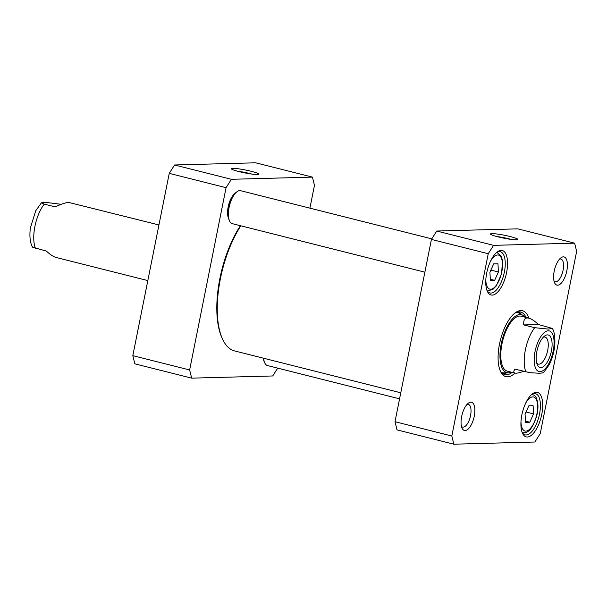 <?xml version="1.0" encoding="UTF-8"?>
<svg xmlns="http://www.w3.org/2000/svg" width="607" height="607" viewBox="0 0 607 607"><rect width="100%" height="100%" fill="white"/><g stroke="black" fill="none" stroke-linecap="round" stroke-linejoin="round"><path stroke-width="0.91" d="M240.425 225.705A74.213 31.2 104.1 0 0 221.972 337.871L222.511 339.04A75.344 31.678 -75.9 0 1 240.82 225.804M400.772 392.797L234.643 350.945A75.344 31.678 -75.9 0 1 222.511 339.04M523.575 371.302C519.41 372.857 516.542 373.449 514.964 373.077C513.446 372.668 513.431 371.347 514.911 369.117L529.934 372.69L539.547 373.275L543.447 372.804L548.978 365.126C552.226 358.813 554.183 351.984 554.836 344.632C555.117 336.566 554.274 331.156 552.302 328.417L548.379 329.085L534.706 327.689L523.742 324.927C523.386 320.42 524.547 318.098 527.233 317.954L528.803 318.144C531.413 318.834 534.638 320.959 538.477 324.533L552.302 328.417M523.742 324.927L538.477 324.533M543.25 337.257A13.931 5.858 -75.9 0 1 545.048 337.09A13.931 5.858 -75.9 0 1 547.514 351.225A13.931 5.858 -75.9 0 1 538.933 364.17A13.931 5.858 -75.9 0 1 538.242 364.101A13.931 5.858 -75.9 0 1 536.74 363.1M540.875 367.561A16.761 7.049 104.1 0 0 551.877 348.069A16.761 7.049 104.1 0 0 544.6 336.02A16.761 7.049 104.1 0 0 537.309 349.495A16.761 7.049 104.1 0 0 537.347 364.822A16.761 7.049 104.1 0 0 540.875 367.561M158.935 224.954L68.674 202.419C65.89 202.533 61.398 204.028 55.214 206.881L44.25 204.119L41.42 202.799L35.752 210.735L30.35 228.027C29.06 238.733 30.949 244.56 32.558 247.193L46.382 251.07C50.222 254.644 53.446 256.769 56.056 257.459L147.82 280.578M41.42 202.799L45.313 202.336L61.292 204.301M522.445 316.74A28.324 11.905 104.1 0 0 501.951 344.017A28.324 11.905 104.1 0 0 508.696 371.302M524.956 317.18A29.88 12.565 104.1 0 0 522.817 315.245A29.88 12.565 104.1 0 0 501.207 344.017A29.88 12.565 104.1 0 0 508.317 372.804A29.88 12.565 104.1 0 0 511.117 372.114M521.345 314.403A32.292 13.574 104.1 0 0 518.81 311.831M503.173 373.904A32.292 13.574 104.1 0 0 506.617 372.842M436.759 231.032L517.801 228.854L574.624 243.164L576.65 251.351L540.23 433.633L534.888 442.017L453.846 444.203L451.82 436.016L488.24 253.734L493.582 245.349L436.759 231.032L431.418 239.424L394.998 421.706L397.024 429.885L453.846 444.203M394.998 421.706L451.82 436.016M431.418 239.424L488.24 253.734M493.582 245.349L574.624 243.164M510.252 236.563A13.976 1.487 11.3 0 0 496.458 233.945A13.976 1.487 11.3 0 0 490.539 234.158A13.976 1.487 11.3 0 0 503.901 238.179A13.976 1.487 11.3 0 0 517.794 239.606A13.976 1.487 11.3 0 0 510.252 236.563M496.86 236.555A11.708 1.244 -168.7 0 1 508.833 238.794A11.708 1.244 -168.7 0 1 511.026 239.386M466.995 404.444A11.708 4.924 -75.9 0 1 468.331 404.368A11.708 4.924 -75.9 0 1 470.402 416.258A11.708 4.924 -75.9 0 1 463.187 427.146A11.708 4.924 -75.9 0 1 462.61 427.085A11.708 4.924 -75.9 0 1 461.472 426.387M465.129 430.538A14.545 6.116 104.1 0 0 474.674 413.617A14.545 6.116 104.1 0 0 468.361 403.169A14.545 6.116 104.1 0 0 462.033 414.862A14.545 6.116 104.1 0 0 462.064 428.163A14.545 6.116 104.1 0 0 465.129 430.538M559.548 259.106A11.708 4.924 -75.9 0 1 560.876 259.037A11.708 4.924 -75.9 0 1 562.947 270.919A11.708 4.924 -75.9 0 1 555.731 281.807A11.708 4.924 -75.9 0 1 555.155 281.747A11.708 4.924 -75.9 0 1 554.016 281.049M557.674 285.199A14.545 6.116 104.1 0 0 567.219 268.279A14.545 6.116 104.1 0 0 560.906 257.831A14.545 6.116 104.1 0 0 554.578 269.523A14.545 6.116 104.1 0 0 554.616 282.824A14.545 6.116 104.1 0 0 557.674 285.199M512.141 372.372A32.292 13.574 -75.9 0 1 504.849 374.618A32.292 13.574 -75.9 0 1 500.062 370.353M514.387 313.485A32.292 13.574 -75.9 0 1 520.624 311.998A32.292 13.574 -75.9 0 1 525.981 317.438M521.155 316.217L528.803 318.144A33.992 14.287 104.1 0 0 515.176 312.863A33.992 14.287 104.1 0 0 500.38 340.193A33.992 14.287 104.1 0 0 500.456 371.279A33.992 14.287 104.1 0 0 514.971 373.085L507.315 371.15M496.503 252.58A21.245 8.93 -75.9 0 1 500.35 251.761A21.245 8.93 -75.9 0 1 504.113 273.332A21.245 8.93 -75.9 0 1 491.025 293.075A21.245 8.93 -75.9 0 1 489.97 292.961A21.245 8.93 -75.9 0 1 486.966 290.419M492.186 295.108A22.945 9.644 104.1 0 0 507.247 268.423A22.945 9.644 104.1 0 0 497.292 251.928A22.945 9.644 104.1 0 0 487.307 270.381A22.945 9.644 104.1 0 0 487.353 291.36A22.945 9.644 104.1 0 0 492.186 295.108M531.656 394.474A21.245 8.93 -75.9 0 1 535.503 393.655A21.245 8.93 -75.9 0 1 539.266 415.226A21.245 8.93 -75.9 0 1 526.178 434.969A21.245 8.93 -75.9 0 1 525.123 434.855A21.245 8.93 -75.9 0 1 522.126 432.313M527.339 437.002A22.945 9.644 104.1 0 0 542.4 410.317A22.945 9.644 104.1 0 0 532.445 393.829A22.945 9.644 104.1 0 0 522.46 412.274A22.945 9.644 104.1 0 0 522.506 433.254A22.945 9.644 104.1 0 0 527.339 437.002M490.312 279.25L494.637 280.335L490.38 280.457L489.91 272.224L493.696 263.886L497.945 263.764L498.415 271.997L494.637 280.335M498.415 271.997L490.873 270.092M529.79 422.237L525.533 422.351L525.063 414.118L528.849 405.779L533.098 405.666L533.568 413.891L529.79 422.237L525.465 421.144M526.034 411.994L533.568 413.891M191.668 378.146L189.642 369.967L132.819 355.649L134.845 363.836L191.668 378.146L272.71 375.968L277.695 368.138M189.642 369.967L226.062 187.684L231.404 179.293L174.581 164.983L255.623 162.797L312.446 177.115L314.472 185.294L309.904 208.163M174.581 164.983L169.247 173.367L132.819 355.649M226.062 187.684L169.247 173.367M231.404 179.293L312.446 177.115M238.953 171.584A13.976 1.487 11.3 0 0 258.605 174.3A13.976 1.487 11.3 0 0 245.304 169.968A13.976 1.487 11.3 0 0 231.35 168.852A13.976 1.487 11.3 0 0 238.953 171.584M237.678 171.257A11.708 1.244 -168.7 0 1 251.844 174.088M234.75 193.595A14.545 6.116 104.1 0 0 228.551 205.189A14.545 6.116 104.1 0 0 228.52 218.338M263.036 358.092A14.545 6.116 104.1 0 0 263.673 360.232M236.942 191.774L235.918 192.548A15.865 6.669 104.1 0 0 229.014 205.303A15.865 6.669 104.1 0 0 229.051 219.81L229.583 220.978A16.996 7.147 -75.9 0 1 229.545 205.439A16.996 7.147 -75.9 0 1 236.942 191.774A16.996 7.147 -75.9 0 1 240.63 190.704L431.774 238.862M424.877 272.179L232.322 223.664A16.996 7.147 -75.9 0 1 229.583 220.978M263.263 358.153A15.865 6.669 104.1 0 0 264.204 361.704L264.735 362.872A16.996 7.147 -75.9 0 1 263.643 358.251M399.565 398.837L267.475 365.558A16.996 7.147 -75.9 0 1 264.735 362.872M525.874 371.879A28.324 11.905 -75.9 0 1 534.706 327.689M548.227 330.785A20.964 8.809 -75.9 0 1 549.965 361.226A20.964 8.809 -75.9 0 1 534.228 361.651A20.964 8.809 -75.9 0 1 548.227 330.785M44.25 204.119A28.324 11.905 104.1 0 0 35.418 248.309M501.488 372.448A31.078 13.066 104.1 0 0 503.848 372.903L508.317 372.804M522.817 315.245L518.932 313.037A31.078 13.066 104.1 0 0 516.633 312.317M502.862 373.7A32.065 13.483 104.1 0 0 506.208 372.85M520.988 314.198A32.065 13.483 104.1 0 0 518.439 311.869M497.012 252.383A19.826 8.339 104.1 0 0 496.89 252.353L501.238 256.169L502.528 260.661L501.557 273.84L496.238 285.973L492.785 289.539L487.33 290.836M490.464 261.382A17.565 7.383 -75.9 0 1 497.588 254.986A17.565 7.383 -75.9 0 1 502.209 269.326A17.565 7.383 -75.9 0 1 493.165 288.393A17.565 7.383 -75.9 0 1 485.82 279.804M532.172 394.277A19.826 8.339 104.1 0 0 532.051 394.247L532.172 394.277C535.344 395.961 536.603 395.703 537.893 404.634C538.379 412.07 536.216 419.816 531.391 427.874C529.137 431.463 526.17 433.079 522.483 432.73L522.361 432.7A19.826 8.339 104.1 0 0 522.483 432.73M525.616 403.283A17.565 7.383 -75.9 0 1 537.62 405.264A17.565 7.383 -75.9 0 1 529.873 429.028A17.565 7.383 -75.9 0 1 520.973 421.698"/></g></svg>
